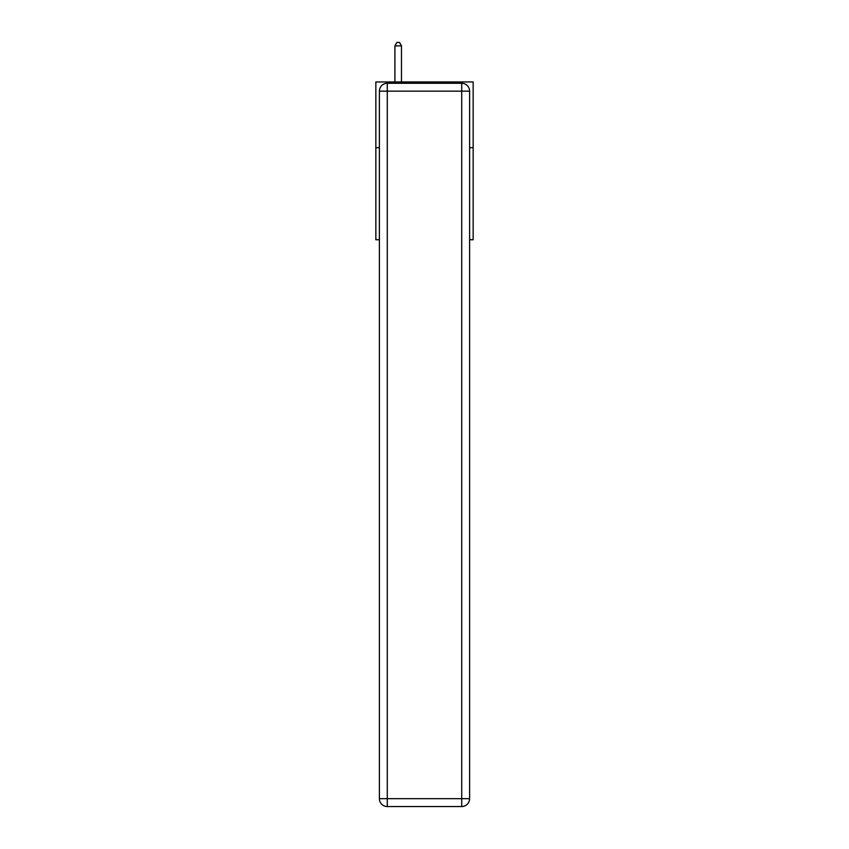 <?xml version="1.0" encoding="UTF-8"?>
<svg xmlns="http://www.w3.org/2000/svg" width="849" height="849" viewBox="0 0 849 849"><rect width="100%" height="100%" fill="white"/><g stroke="black" fill="none" stroke-linecap="round" stroke-linejoin="round"><path stroke-width="1.27" d="M379.397 147.705L375.842 147.705L375.842 81.95L473.158 81.95L473.158 239.758L469.603 239.758M375.842 147.705L375.842 239.758L379.397 239.758M473.158 147.705L469.603 147.705M379.397 798.665A7.885 7.885 0 0 0 387.282 806.55L387.282 798.665L461.718 798.665L461.718 91.161L387.282 91.161L387.282 798.665L379.397 798.665L379.397 91.161L387.282 91.161L387.282 83.266L461.718 83.266A7.885 7.885 0 0 1 469.603 91.161L469.603 798.665A7.885 7.885 0 0 1 461.718 806.55L387.282 806.55A7.885 7.885 0 0 1 379.397 798.665A7.885 7.885 0 0 0 387.282 806.55M387.282 83.266A7.885 7.885 0 0 0 379.397 91.161A7.885 7.885 0 0 1 387.282 83.266M401.481 81.95L401.481 45.867L394.912 45.867L394.912 81.95M394.912 45.867L396.886 42.45L399.518 42.45L401.481 45.867M461.718 806.55A7.885 7.885 0 0 0 469.603 798.665L461.718 798.665L461.718 806.55M469.603 91.161A7.885 7.885 0 0 0 461.718 83.266L461.718 91.161L469.603 91.161"/></g></svg>
